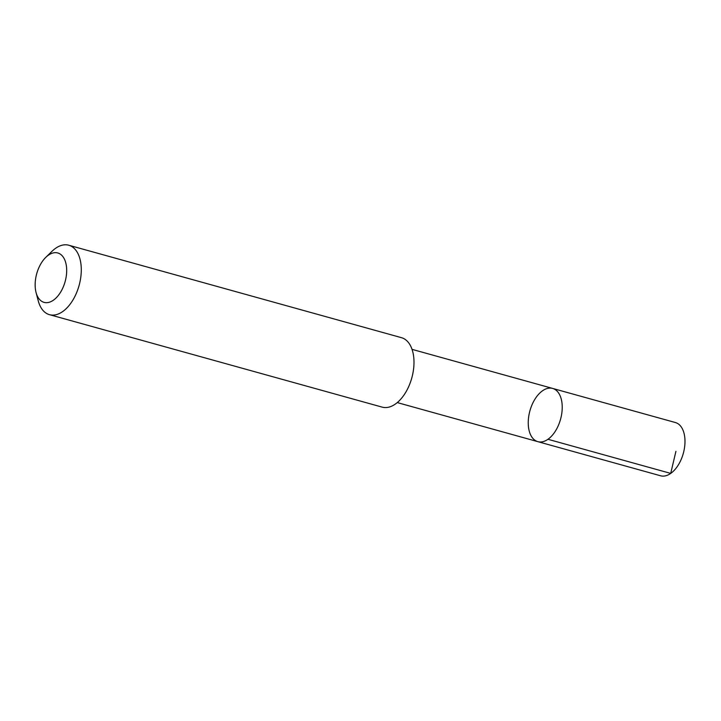 <?xml version="1.0" encoding="UTF-8"?>
<svg xmlns="http://www.w3.org/2000/svg" width="721" height="721" viewBox="0 0 721 721"><rect width="100%" height="100%" fill="white"/><g stroke="black" fill="none" stroke-linecap="round" stroke-linejoin="round"><path stroke-width="1.08" d="M557.477 391.548A27.623 15.889 105.5 0 1 559 423.912A27.623 15.889 105.5 0 1 537.839 441.658A27.623 15.889 105.5 0 1 529.926 410.79A27.623 15.889 105.5 0 1 552.628 388.421A27.623 15.889 105.5 0 1 557.477 391.548A27.623 15.889 105.5 0 1 559 423.912A27.623 15.889 105.5 0 1 537.839 441.658L660.589 475.779A27.632 15.889 -74.5 0 0 681.76 458.024A27.632 15.889 -74.5 0 0 680.236 425.66A27.632 15.889 -74.5 0 0 675.388 422.533L552.628 388.421A27.623 15.889 105.5 0 1 557.477 391.548M36.05 292.465L38.222 300.747A36.041 20.72 -74.5 0 0 43.143 310.598A36.041 20.72 -74.5 0 0 49.47 314.671L382.175 407.131A36.041 20.72 -74.5 0 0 411.79 377.957A36.041 20.72 -74.5 0 0 401.471 337.68L68.765 245.221A36.041 20.72 -74.5 0 0 51.948 251.35L45.82 257.325A25.632 14.744 -74.5 0 0 36.05 292.465A25.632 14.744 -74.5 0 0 39.556 299.467A25.632 14.744 -74.5 0 0 60.095 292.969A25.632 14.744 -74.5 0 0 64.944 260.317A25.632 14.744 -74.5 0 0 45.82 257.325M49.47 314.671A36.041 20.72 -74.5 0 0 79.085 285.498A36.041 20.72 -74.5 0 0 68.765 245.221M675.919 451.355L670.71 473.4L547.951 439.287M397.253 402.579L537.839 441.658M412.051 349.361L552.628 388.421"/></g></svg>
